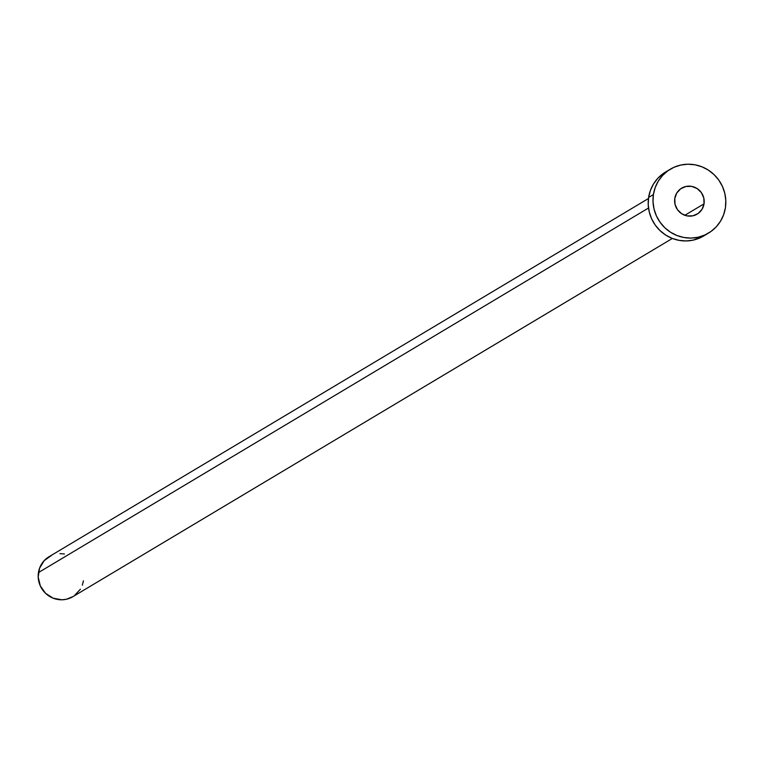 <?xml version="1.0" encoding="UTF-8"?>
<svg xmlns="http://www.w3.org/2000/svg" width="764" height="764" viewBox="0 0 764 764"><rect width="100%" height="100%" fill="white"/><g stroke="black" fill="none" stroke-linecap="round" stroke-linejoin="round"><path stroke-width="1.15" d="M704.036 203.826A15.118 14.678 -120.9 0 1 681.23 213.423A15.118 14.678 -120.9 0 1 674.784 198.468L675.032 204.322L677.477 209.689L681.727 213.767L687.151 215.916L692.919 215.811L698.153 213.481L702.059 209.269L704.036 203.826L703.787 197.971L701.352 192.595L697.093 188.527L691.668 186.378L685.9 186.483L680.667 188.813L676.761 193.025L674.784 198.468A15.118 14.678 -120.9 0 1 697.599 188.87A15.118 14.678 -120.9 0 1 704.036 203.826L684.84 215.295L704.036 203.826M648.464 198.516L49.011 556.736A23.264 22.586 59.1 0 0 38.448 572.58L648.521 208.018L38.448 572.58A23.264 22.586 59.1 0 0 48.352 595.595A23.264 22.586 59.1 0 0 72.876 596.674L672.339 238.454M653.411 194.553A37.226 36.137 -120.9 0 1 670.314 169.197A37.226 36.137 -120.9 0 1 709.555 170.916A37.226 36.137 -120.9 0 1 725.408 207.741A37.226 36.137 -120.9 0 1 708.505 233.096A37.226 36.137 -120.9 0 1 669.264 231.377A37.226 36.137 -120.9 0 1 653.411 194.553L648.617 197.418L653.411 194.553L655.187 187.591L658.281 181.144L662.569 175.472L667.889 170.783L674.039 167.259L680.772 165.043L687.839 164.212L694.973 164.804L701.887 166.781L708.323 170.085L714.034 174.593L718.8 180.103L722.429 186.435L724.797 193.33L725.8 200.521L725.408 207.741L723.632 214.703L720.538 221.149L716.25 226.822L710.931 231.511L704.78 235.025L698.048 237.251L690.981 238.082L683.847 237.489L676.933 235.503L670.496 232.199L664.785 227.701L660.029 222.181L656.391 215.859L654.022 208.964L653.019 201.772L653.411 194.553M670.314 169.197L665.52 172.062A37.226 36.137 59.1 0 0 648.617 197.418A37.226 36.137 59.1 0 0 664.47 234.242A37.226 36.137 59.1 0 0 703.711 235.961L708.505 233.096M703.845 235.885L693.254 240.116L686.177 240.947L679.053 240.354L672.139 238.378L665.702 235.073L659.991 230.566L655.226 225.055L651.596 218.724L649.228 211.829L648.225 204.637L648.617 197.418L650.393 190.456L653.487 184.009L657.775 178.337L663.095 173.648L667.975 170.725M83.438 580.821L82.331 585.176M80.401 589.206L74.395 595.681M72.962 596.617L66.344 599.272L61.922 599.788L53.146 598.183L45.553 593.303L40.311 585.902L38.2 577.097L39.556 568.235L44.169 560.661L51.331 555.524M59.964 553.623L64.415 553.986"/></g></svg>
